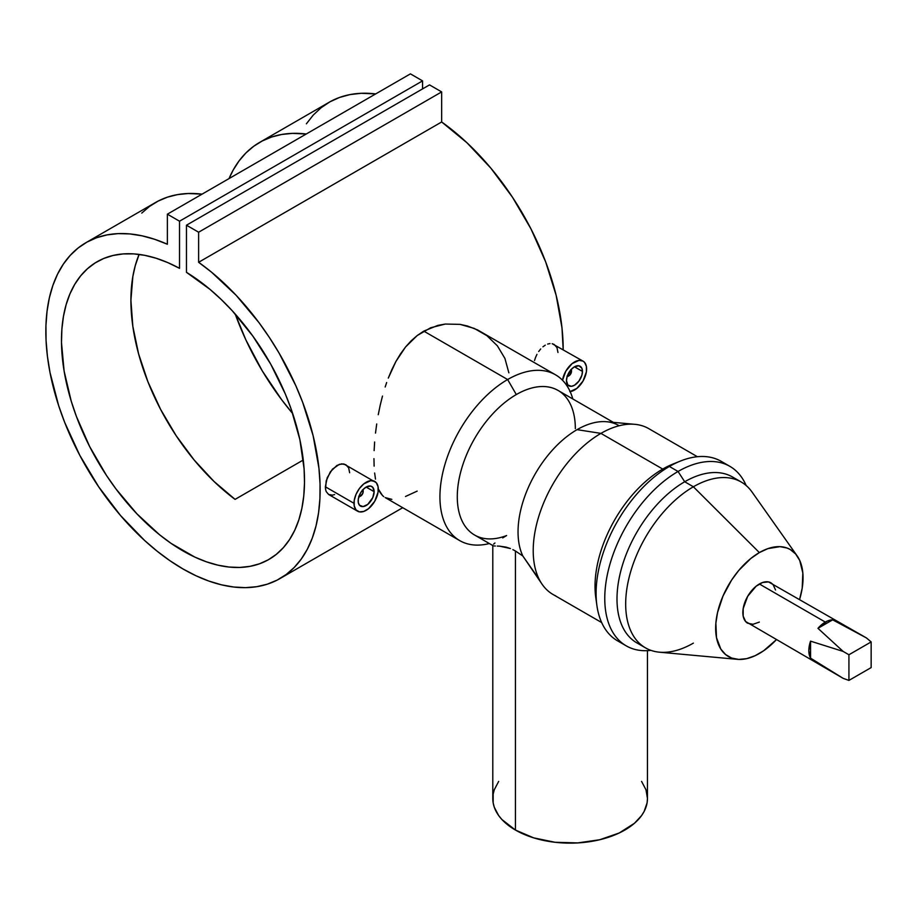 <?xml version="1.0" encoding="UTF-8"?>
<svg xmlns="http://www.w3.org/2000/svg" width="917" height="917" viewBox="0 0 917 917"><rect width="100%" height="100%" fill="white"/><g stroke="black" fill="none" stroke-linecap="round" stroke-linejoin="round"><path stroke-width="1.38" d="M360.186 496.292A4.906 2.831 -60 0 1 358.776 496.991A4.906 2.831 120 0 0 359.716 496.601L360.587 496.097A3.679 2.121 -60 0 1 358.971 496.384M362.628 490.045A3.679 2.121 -60 0 1 363.189 491.581L363.189 490.584L363.189 491.581A3.679 2.121 -60 0 1 360.587 496.097L362.994 492.853L362.433 489.896M374.125 491.684L366.147 487.076L374.125 491.684A11.291 6.522 -60 0 1 369.196 503.055A11.291 6.522 -60 0 1 360.496 506.081A11.291 6.522 -60 0 1 358.157 500.911A11.291 6.522 -60 0 1 363.086 489.54A11.291 6.522 -60 0 1 371.786 486.514A11.291 6.522 -60 0 1 374.125 491.684L372.783 497.587L367.706 504.442L363.086 506.585L359.51 505.256L358.306 502.619L358.306 499.02L360.496 493.037L363.086 489.54L366.147 487.076L370.583 486.067L372.783 487.34L374.125 491.684M374.732 481.414L370.789 480.646L363.774 483.901L359.395 488.532L356.037 494.332L354.226 500.441L354.226 505.92L356.037 509.921L359.395 511.858L363.774 511.422L368.519 508.694L374.732 501.255L378.068 492.154L378.068 486.675L376.245 482.663L343.875 463.979L339.359 464.323L332.39 469.217L327.231 477.7L325.352 486.778L353.996 503.318A17.182 9.927 -60 0 1 361.493 486.021A17.182 9.927 -60 0 1 374.732 481.414A17.182 9.927 -60 0 1 378.297 489.277A17.182 9.927 -60 0 1 370.789 506.574A17.182 9.927 -60 0 1 357.55 511.182A17.182 9.927 -60 0 1 353.996 503.318L325.352 486.778L325.558 489.38L326.2 491.581L328.641 494.492L326.2 491.581L325.558 489.38L326.2 480.817L330.372 471.785L336.952 465.423L341.686 463.842L345.824 464.724L348.643 467.865L349.652 472.748M571.383 369.299A4.906 2.831 -60 0 1 571.509 370.308A4.906 2.831 120 0 0 571.383 369.299M570.947 369.769A3.679 2.121 -60 0 1 571.509 371.316L570.752 369.631M582.455 371.408A11.291 6.522 -60 0 1 577.527 382.779A11.291 6.522 -60 0 1 568.815 385.805A11.291 6.522 -60 0 1 566.477 380.635A11.291 6.522 -60 0 1 571.406 369.264A11.291 6.522 -60 0 1 580.117 366.238A11.291 6.522 -60 0 1 582.455 371.408L574.466 366.8L582.455 371.408L581.848 375.294L578.902 381.128L574.466 385.243L571.406 386.309L567.829 384.98L566.477 380.635L567.084 376.749L571.406 369.264L574.466 366.8L578.902 365.791L581.848 368.233L582.455 371.408M569.812 391.674L576.839 388.418L583.063 380.979L586.387 371.878L586.387 366.41L584.565 362.398L583.063 361.138L579.12 360.37L572.093 363.625L565.869 371.064L562.534 380.268A17.182 9.927 -60 0 1 570.901 364.668A17.182 9.927 -60 0 1 583.063 361.138A17.182 9.927 -60 0 1 586.616 369.012A17.182 9.927 -60 0 1 570.156 391.628M534.519 360.553L535.551 357.435L534.519 360.553M536.949 354.375L535.551 357.435L536.949 354.375M540.698 348.953L538.692 351.509L540.698 348.953M545.271 345.147L542.921 346.798L545.271 345.147M550.005 343.577L547.667 344.058L550.005 343.577M583.063 361.138L552.183 343.703L554.143 344.448L556.963 347.577L557.972 352.472M537.809 577.401L522.828 555.989L515.446 551.014L515.446 830.057A77.337 44.646 0 0 0 599.718 839.743A77.337 44.646 0 0 0 647.459 798.489L647.093 802.868L644.135 811.453L641.579 815.58L634.426 823.294L619.181 833.003L599.718 839.743L577.71 842.918L555.037 842.276L533.671 837.863L515.446 830.057L515.446 551.014L522.828 555.989A83.47 48.188 -60 0 1 577.068 429.649L600.922 433.386A95.746 55.284 120 0 0 538.371 517.761A95.746 55.284 120 0 0 553.043 594.491L601.667 622.563M383.776 496.636L382.469 495.501L383.776 496.636M459.761 540.629A95.746 55.284 -60 0 1 445.077 463.91A95.746 55.284 -60 0 1 507.628 379.535A95.746 55.284 120 0 0 440.561 485.781A95.746 55.284 120 0 0 489.346 543.54A95.746 55.284 -60 0 1 459.761 540.629L385.163 497.564L391.846 499.364M380.177 492.624L382.469 495.501L378.251 488.944L380.177 492.624M375.489 479.098L374.64 473.012L375.489 479.098M374.125 466.134L373.953 458.649L374.125 466.134M374.125 450.602L374.64 442.005L374.125 450.602M375.5 433.088L376.704 423.986L375.5 433.088M378.251 414.702L380.188 405.314L378.251 414.702M382.481 396.075L380.188 405.314L382.481 396.075M386.665 382.527L385.163 386.997L386.665 382.527M391.857 369.585L388.292 378.102L395.892 361.516L391.857 369.585M400.454 353.939L395.892 361.516L405.532 347.016L400.454 353.939M411.114 340.86L405.532 347.016L417.235 335.519L411.114 340.86M502.699 537.912L506.608 535.551A83.47 48.188 -60 0 1 457.491 491.065A83.47 48.188 -60 0 1 516.305 394.562L507.628 379.535L423.78 331.117L417.235 335.519L430.681 327.747L445.318 324.045L460.07 324.377L474.249 328.412L486.916 335.691L497.392 345.847L504.923 358.444L508.866 372.841M641.361 645.029A95.746 55.284 -60 0 1 621.038 570.087A95.746 55.284 -60 0 1 684.701 481.757L693.378 486.778A95.746 55.284 120 0 0 627.996 582.41A95.746 55.284 120 0 0 659.438 652.193L737.451 659.346A61.794 35.671 -60 0 1 717.151 614.31A61.794 35.671 -60 0 1 759.356 552.584L693.378 486.778L684.701 481.757A95.746 55.284 120 0 0 622.15 566.133A95.746 55.284 120 0 0 636.834 642.863L645.511 647.872A95.746 55.284 -60 0 1 630.827 571.153A95.746 55.284 -60 0 1 693.378 486.778A95.746 55.284 -60 0 1 741.257 482.033L732.58 477.023A95.746 55.284 120 0 0 684.701 481.757L678.053 471.476A103.644 59.834 120 0 0 606.08 581.722A103.644 59.834 120 0 0 650.955 650.371A103.644 59.834 -60 0 1 626.231 645.855A103.644 59.834 -60 0 1 610.344 562.809A103.644 59.834 -60 0 1 678.053 471.476L669.376 466.466A103.644 59.834 120 0 0 601.667 557.8A103.644 59.834 120 0 0 617.554 640.845L626.231 645.855M797.16 555.92A61.794 35.671 -60 0 1 799.624 599.363L802.203 588.141L802.833 572.987L799.716 560.425L795.681 554.028L790.248 549.524L787.073 548.034L779.943 546.647L767.873 548.63L759.356 552.584A61.794 35.671 -60 0 1 797.16 555.92L751.963 491.936A95.746 55.284 120 0 0 693.378 486.778L759.356 552.584L750.828 558.476L738.758 570.431L731.628 580.037L723.02 595.981L717.541 612.533L715.868 623.205L716.498 637.624L720.819 649.076L725.576 654.543L731.628 658.039L738.758 659.426L746.667 658.647L755.069 655.724L763.632 650.772L776.298 639.757A61.794 35.671 -60 0 1 759.356 653.489A61.794 35.671 -60 0 1 737.451 659.346M693.378 643.126A95.746 55.284 -60 0 1 645.511 647.872M622.081 643.035A103.644 59.834 -60 0 1 596.91 605.587A103.644 59.834 -60 0 1 669.376 466.466L662.727 469.068A95.746 55.284 120 0 0 595.786 597.597A95.746 55.284 120 0 0 596.44 601.437A95.746 55.284 -60 0 1 662.727 469.068L600.922 433.386A95.746 55.284 -60 0 1 634.862 424.33L606.653 421.74A83.47 48.188 120 0 0 577.068 429.649A83.47 48.188 -60 0 1 618.803 425.511M775.53 589.986L773.065 584.542L771.014 582.845A23.326 13.468 120 0 0 759.356 583.991L825.323 622.081A23.326 13.468 -60 0 1 832.682 619.835L866.462 637.945L871.15 641.923L848.924 654.761L848.924 680.414L871.15 667.587L848.924 680.414L843.136 678.339L810.559 658.142L810.559 641.155L808.828 650.646L810.559 658.142L810.559 641.155L843.136 651.414L848.924 654.761L848.924 680.414L843.136 678.339L810.559 658.142A23.326 13.468 -60 0 1 810.559 641.155L843.136 651.414L817.964 628.328A23.326 13.468 -60 0 1 825.323 622.081L759.356 583.991A23.326 13.468 120 0 0 744.111 604.544A23.326 13.468 120 0 0 747.687 623.239L753.04 624.282L759.356 622.081M198.622 262.296A193.957 111.977 60 0 1 312.491 433.214A193.957 111.977 60 0 1 279.972 578.57A193.957 111.977 60 0 1 86.015 466.593A193.957 111.977 60 0 1 86.015 242.638A193.957 111.977 60 0 1 167.375 244.254L154.572 239.268L142.02 235.818L129.847 233.927L118.133 233.617L107.014 234.901L96.572 237.744L86.897 242.134L78.083 248.037L70.208 255.396L63.342 264.13L57.542 274.183L52.865 285.462L49.358 297.853L47.042 311.253L45.942 325.535L46.068 340.585L47.42 356.266L49.988 372.428L58.654 405.623L64.671 422.359L79.825 455.382L98.669 486.801L120.517 515.503L144.588 540.457L157.197 551.243L170.035 560.78L182.999 568.964L195.951 575.738L208.789 581.034L221.398 584.805L233.663 587.018L245.481 587.648L256.726 586.697L267.328 584.175L277.163 580.094L286.161 574.512L294.231 567.451L301.315 558.992L307.333 549.203L312.25 538.176L315.998 526.003L318.566 512.798L319.918 498.688L320.044 483.786L318.944 468.232L313.121 435.713L302.656 402.299L295.79 385.633L279.1 353.102L269.426 337.548L258.984 322.635L236.15 295.308L211.426 272.085L198.622 262.296L198.622 232.219L441.662 91.906L441.662 121.972L198.622 262.296L198.622 232.219L186.472 225.204L429.511 84.891L441.662 91.906L198.622 232.219L186.472 225.204L186.472 272.338A171.857 99.219 60 0 1 295.916 423.952A171.857 99.219 60 0 1 268.922 559.439A171.857 99.219 60 0 1 97.064 460.208A171.857 99.219 60 0 1 97.064 261.769A171.857 99.219 60 0 1 179.526 268.337L179.526 221.203L422.565 80.879L422.565 88.892L422.565 80.879L179.526 221.203L167.375 214.177L410.415 73.864L422.565 80.879L410.415 73.864L167.375 214.177L167.375 244.254L167.375 214.177L179.526 221.203L179.526 268.337L167.742 262.583L156.108 258.239L144.726 255.327L133.699 253.883L123.142 253.929L113.158 255.453L103.827 258.434L95.242 262.87L87.493 268.692L80.65 275.857L74.77 284.304L69.91 293.944L66.127 304.673L63.445 316.422L61.898 329.054L61.485 342.454L64.11 371.064L71.228 401.165L76.386 416.41L89.683 446.613L106.487 475.453L116.023 489.025L136.897 513.818L159.501 534.714L171.192 543.449L194.794 557.077L206.485 561.834L217.959 565.17L229.101 567.05L239.795 567.44L249.963 566.351L259.5 563.795L268.303 559.783L276.304 554.361L283.433 547.587L289.6 539.505L294.758 530.209L298.862 519.79L301.876 508.327L303.756 495.948L304.501 482.755L304.1 468.885L299.87 439.633L291.228 409.269L285.347 394.046L270.744 364.187L252.84 336.092L232.288 310.806L221.272 299.527L209.89 289.291L186.472 272.338L186.472 225.204L429.511 84.891L441.662 91.906L441.662 121.972L198.622 262.296M306.381 123.818L313.247 115.072L321.122 107.725L329.937 101.821L339.611 97.431L350.053 94.577L361.183 93.305L375.683 93.912A193.957 111.977 -120 0 0 329.065 102.314L259.626 142.41A193.957 111.977 60 0 1 306.244 133.997L292.305 133.378L281.657 134.478L271.604 137.023L262.251 140.966L253.665 146.296L245.916 152.956L239.073 160.899L233.182 170.069L229.032 178.586A193.957 111.977 60 0 1 259.626 142.41M563.187 349.664A193.957 111.977 -120 0 0 441.662 121.972L467.005 142.811L490.893 168.201L512.465 197.224L530.954 228.86L545.695 261.975L556.16 295.389L561.983 327.908L563.187 349.664M292.718 413.624A193.957 111.977 60 0 1 235.233 314.072L245.916 339.989L262.251 370.846L281.657 399.732L292.718 413.624M141.757 213.099L149.505 206.428L158.091 201.11L167.444 197.155L177.485 194.622L188.145 193.51L202.084 194.14A193.957 111.977 -120 0 0 155.454 202.542L86.015 242.638M334.625 494.584L332.39 495.146L328.641 494.492L357.55 511.182M417.166 491.122L405.497 496.487M235.073 499.375L303.275 460.002L235.073 499.375L214.005 481.436L194.152 459.99L176.156 435.701L160.578 409.337L147.912 381.747L138.57 353.79L132.839 326.372L130.913 300.352L132.839 276.556L135.246 265.735L139.109 254.41A171.857 99.219 -120 0 0 235.073 499.375M866.45 637.945L832.682 619.835L827.226 621.107L819.718 626.449L817.964 628.328L832.682 619.835L817.964 628.328L843.136 651.414L848.924 654.761L871.15 641.923L866.462 637.945L768.515 581.917L762.566 582.501L756.135 586.215L747.687 596.302L743.171 608.659L743.171 616.098L745.636 621.531L843.136 678.339M555.507 374.789L477.585 329.937L467.303 325.959L460.07 324.377L445.318 324.045L437.89 325.375L423.78 331.117L507.628 379.535A95.746 55.284 -60 0 1 555.507 374.789A95.746 55.284 -60 0 1 572.816 398.964A95.746 55.284 120 0 0 507.628 379.535L516.305 394.562A83.47 48.188 -60 0 1 575.337 428.64M512.855 549.627L515.446 551.014L512.855 549.627M506.115 547.128L510.425 548.538L499.627 546.165L506.115 547.128M497.266 546.073L499.627 546.165L497.266 546.073M494.034 545.936L495.398 546.028L494.034 545.936M613.347 422.359L558.04 390.436A83.47 48.188 120 0 0 516.305 394.562A83.47 48.188 120 0 0 461.778 468.117A83.47 48.188 120 0 0 474.57 535.012L493.059 545.684M555.725 595.878A95.746 55.284 -60 0 1 542.337 584.587A95.746 55.284 -60 0 1 542.256 506.402A95.746 55.284 -60 0 1 600.922 433.386L577.068 429.649A83.47 48.188 120 0 0 522.828 555.989L542.337 584.587M697.413 456.723L648.789 428.652A95.746 55.284 120 0 0 600.922 433.386L662.727 469.068A95.746 55.284 -60 0 1 676.505 462.753M680.334 461.091L672.849 464.105A95.746 55.284 120 0 0 662.727 469.068L669.376 466.466A103.644 59.834 -60 0 1 680.334 461.091A103.644 59.834 -60 0 1 725.347 464.162M729.875 466.352L721.198 461.331A103.644 59.834 120 0 0 669.376 466.466L678.053 471.476A103.644 59.834 -60 0 1 729.875 466.352A103.644 59.834 -60 0 1 746.14 485.494A103.644 59.834 120 0 0 678.053 471.476L684.701 481.757A95.746 55.284 -60 0 1 736.718 479.866M871.15 667.587L871.15 641.923L871.15 667.587M492.796 545.283L492.796 798.489A77.337 44.646 0 0 0 515.446 830.057L501.92 819.534L498.676 815.58L494.274 807.201L493.163 802.868L493.163 794.111L494.274 789.778L498.676 781.399M493.667 544.033L494.962 542.979M641.579 781.399L645.981 789.778L647.459 798.489L647.459 650.657M567.073 376.004L569.904 375.019L571.509 371.316A3.679 2.121 -60 0 1 568.907 375.821A3.679 2.121 -60 0 1 567.291 376.108M568.506 376.016A4.906 2.831 -60 0 1 567.096 376.715A4.906 2.831 120 0 0 568.047 376.325L568.907 375.821M358.753 496.28L360.587 496.097M363.189 490.584A4.906 2.831 120 0 0 363.063 489.575A4.906 2.831 -60 0 1 363.189 490.584M596.91 605.587L595.786 597.597M280.063 578.512L402.723 507.697"/></g></svg>
